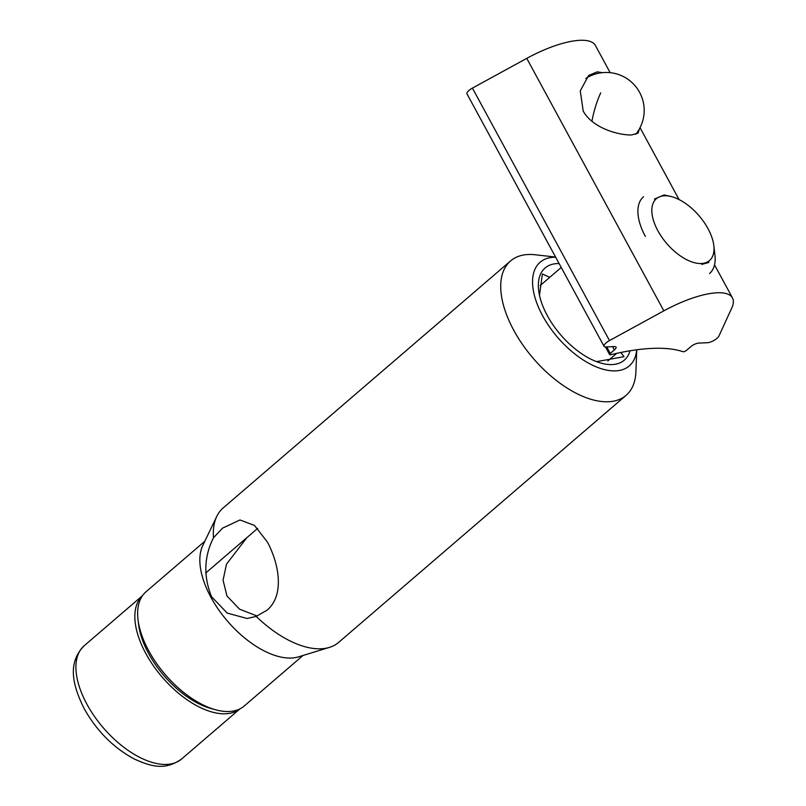 <?xml version="1.0" encoding="UTF-8"?>
<svg xmlns="http://www.w3.org/2000/svg" width="806" height="806" viewBox="0 0 806 806"><rect width="100%" height="100%" fill="white"/><g stroke="black" fill="none" stroke-linecap="round" stroke-linejoin="round"><path stroke-width="1.21" d="M713.814 245.568A40.763 21.309 -130.7 0 1 694.258 262.665A40.763 21.309 -130.7 0 1 657.847 230.697A40.763 21.309 -130.7 0 1 671.841 196.724A40.763 21.309 -130.7 0 1 707.99 228.622A40.763 21.309 -130.7 0 1 713.814 245.568L714.912 254.908A50.637 26.467 -130.7 0 1 709.542 273.546M142.521 595.644A74.686 39.041 49.3 0 0 145.886 653.626A74.686 39.041 49.3 0 0 239.856 708.907M645.384 236.44A50.637 26.467 -130.7 0 1 643.531 196.745M636.75 349.784L635.894 371.898A88.61 46.315 -130.7 0 1 626.091 395.343A88.61 46.315 -130.7 0 1 513.825 330.4A88.61 46.315 -130.7 0 1 510.571 260.932A88.61 46.315 -130.7 0 1 535.224 254.767L555.586 257.064M510.571 260.932L223.161 507.951A88.61 46.315 49.3 0 0 216.784 516.384A88.61 46.315 49.3 0 0 213.479 537.753L222.506 528.162L239.976 519.971L254.464 525.421L267.461 542.136C279.4 564.623 284.518 595.372 267.058 610.213L256.177 616.378A88.61 46.315 49.3 0 0 329.382 647.399A88.61 46.315 49.3 0 0 338.681 642.362L626.091 395.343M636.7 349.794A68.359 35.726 -130.7 0 1 598.999 367.939A68.359 35.726 -130.7 0 1 542.65 315.811A68.359 35.726 -130.7 0 1 555.677 257.245M216.784 516.384L202.79 545.491A75.321 39.373 49.3 0 0 210.971 597.367A75.321 39.373 49.3 0 0 298.502 656.86L329.382 647.399M256.177 616.378L247.13 618.504L227.242 613.094L211.515 596.682C203.354 576.26 204.019 556.614 213.479 537.753M246.878 537.642L226.496 564.14L223.071 580.149L226.98 596.037L239.594 609.195L257.134 616.036M204.835 541.229L146.007 591.785A75.321 39.373 49.3 0 0 138.007 619.512A75.321 39.373 49.3 0 0 148.767 650.835A75.321 39.373 49.3 0 0 215.585 709.774A75.321 39.373 49.3 0 0 244.198 706.036L303.026 655.469M549.773 277.324L542.388 274.01L539.486 295.339M559.112 263.562A60.762 31.756 49.3 0 0 538.65 290.361A60.762 31.756 49.3 0 0 547.324 315.62A60.762 31.756 49.3 0 0 601.226 363.174A60.762 31.756 49.3 0 0 630.03 350.791M138.007 619.512L138.572 624.307A70.263 36.723 49.3 0 0 148.606 653.515A70.263 36.723 49.3 0 0 210.93 708.494L215.585 709.774M596.571 361.642L624.046 356.685L620.872 352.474M614.374 349.935A6.327 2.055 -28.5 0 0 616.046 347.074A6.327 2.055 -28.5 0 0 614.575 346.57L605.82 346.933A7.597 2.468 -28.5 0 1 604.057 346.338A7.597 2.468 -28.5 0 1 609.487 340.585L663.852 310.844A65.83 21.419 -28.5 0 1 717.189 292.78A65.83 21.419 -28.5 0 1 732.483 297.948A65.83 21.419 -28.5 0 1 731.767 308.023L718.932 336.042A7.597 2.468 -28.5 0 1 714.096 340.354A7.597 2.468 -28.5 0 1 707.426 342.731L698.671 343.094A6.327 2.055 -28.5 0 0 690.692 346.771L686.591 350.288A2.529 0.826 -28.5 0 1 683.014 351.718A202.548 65.901 151.5 0 0 652.507 348.373A202.548 65.901 151.5 0 0 610.726 354.711A2.529 0.826 -28.5 0 1 609.618 354.59A2.529 0.826 -28.5 0 1 610.283 353.451L614.374 349.935L612.6 346.661M654.422 199.062L664.073 194.941L671.207 196.553M639.42 128.849L638.09 133.121L631.511 134.975C618.988 135.277 592.632 128.295 583.222 111.087L580.26 90.937L588.582 75.512L597.246 71.855L602.334 72.671M663.852 310.844L526.761 58.364A65.83 21.419 -28.5 0 1 580.108 40.3A65.83 21.419 -28.5 0 1 595.392 45.468L610.172 72.681M526.761 58.364L472.407 88.106A7.597 2.468 151.5 0 0 466.976 93.859L604.057 346.338M708.887 262.434L701.764 264.378M181.582 759.02C164.817 770.858 150.833 766.466 134.128 758.92C113.485 747.777 96.871 731.092 84.287 708.847C72.238 684.788 67.392 662.713 84.217 645.727A74.686 39.041 49.3 0 0 86.957 704.273A74.686 39.041 49.3 0 0 181.582 759.02L239.926 708.877M600.682 92.871A37.973 11.334 106.9 0 0 591.947 121.343M472.407 88.106L609.487 340.585M610.283 353.451L606.727 346.902M616.691 353.35L607.815 360.977M561.238 267.471L540.161 285.586M257.668 528.373L205.631 573.096M84.217 645.727L142.561 595.584M635.712 134.34A37.973 37.973 0 0 0 585.831 78.394M732.483 297.948L714.529 264.882M679.065 199.566L640.035 127.68M609.618 354.59L605.457 346.943"/></g></svg>
